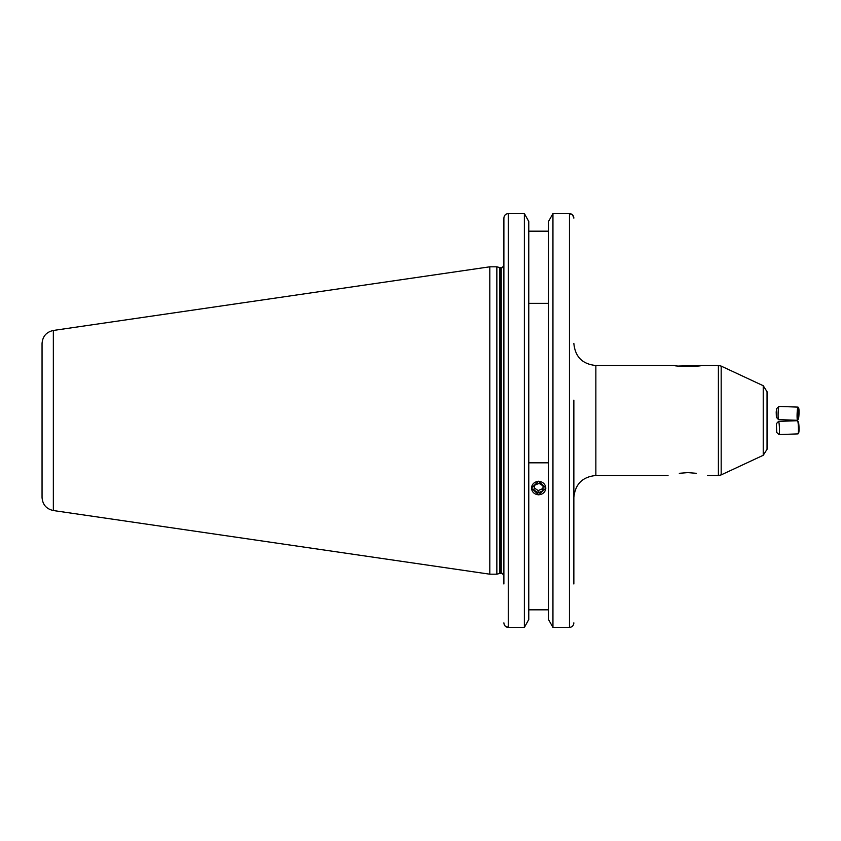 <?xml version="1.0" encoding="UTF-8"?>
<svg xmlns="http://www.w3.org/2000/svg" width="841" height="841" viewBox="0 0 841 841"><rect width="100%" height="100%" fill="white"/><g stroke="black" fill="none" stroke-linecap="round" stroke-linejoin="round"><path stroke-width="1.26" d="M545.084 485.289A7.085 6.654 180 0 0 535.685 482.03A7.085 6.654 180 0 0 532.216 490.871A7.085 6.654 180 0 0 541.625 494.119A7.085 6.654 180 0 0 545.084 485.289M539.113 483.323L534.498 485.32L534.035 490.082L538.187 492.837L542.802 490.829L543.265 486.077L539.113 483.323M542.802 490.829L543.065 485.94M542.802 488.579L538.187 490.576L538.187 492.837M538.187 490.576L534.245 487.959M798.95 414.865A5.361 0.526 92.1 0 0 798.75 408.442A5.361 0.526 92.1 0 0 798.004 412.584A5.361 0.526 92.1 0 0 798.372 419.018A5.361 0.526 92.1 0 0 798.95 414.865M798.75 408.442L798.109 407.202A6.602 0.652 92.1 0 0 798.004 407.107A6.602 0.652 92.1 0 0 797.184 412.3A6.602 0.652 92.1 0 0 797.531 420.3A6.602 0.652 92.1 0 0 797.646 420.206L798.372 419.018M798.004 407.107L779.018 406.424A6.602 0.652 92.1 0 0 778.955 406.455A6.602 0.652 92.1 0 0 778.198 411.617A6.602 0.652 92.1 0 0 778.482 419.585A6.602 0.652 92.1 0 0 778.545 419.617L797.531 420.3M778.955 406.455L776.706 408.558L776.201 412.006L776.39 417.315L778.482 419.585M798.824 410.913L798.487 410.103L798.141 412.92L798.456 417.357L798.393 410.892M798.13 414.508L798.813 414.539M776.39 423.685L778.482 421.415A6.602 0.652 87.9 0 1 778.545 421.383L797.531 420.7A6.602 0.652 87.9 0 1 797.646 420.794L798.372 421.982A5.361 0.526 87.9 0 1 798.95 426.135A5.361 0.526 87.9 0 1 798.75 432.558L798.109 433.798A6.602 0.652 87.9 0 1 798.004 433.893L779.018 434.576A6.602 0.652 87.9 0 1 778.955 434.545L776.706 432.442L776.39 423.685L776.706 432.442M797.646 420.794A6.602 0.652 87.9 0 1 798.351 425.903A6.602 0.652 87.9 0 1 798.109 433.798M778.545 421.383A6.602 0.652 87.9 0 1 779.365 426.576A6.602 0.652 87.9 0 1 779.018 434.576M767.045 426.072L767.045 428.384M678.74 366.045L701.573 365.488C700.217 366.613 675.449 366.613 674.093 365.488L595.859 365.488L595.859 475.512C582.498 476.815 575.16 484.143 573.856 497.515L573.856 420.5M687.833 472.61L696.359 473.304C710.918 475.985 710.918 475.985 696.359 473.304C710.918 475.985 710.918 475.985 696.359 473.304L687.833 472.61L679.307 473.304C664.747 475.985 664.747 475.985 679.307 473.304M767.045 391.696L767.045 449.304L763.229 455.286L763.229 385.714L767.045 391.696M496.852 574.193L496.852 266.807L489.809 266.807L489.809 574.193L496.852 574.193L499.796 573.404L499.796 267.596L496.852 266.807M53.351 330.46L53.351 510.54C46.36 508.973 42.597 504.621 42.05 497.473L42.05 343.527C42.597 336.379 46.36 332.027 53.351 330.46L489.809 266.807M573.856 583.98L573.856 400.148M573.856 218.124L572.605 214.939L569.462 213.561C572.174 213.866 573.636 215.391 573.856 218.124M548.521 619.491L552.947 627.439L548.521 619.491L548.521 221.509L552.947 213.561L548.521 221.509M569.462 627.439L552.947 627.439L552.947 213.561L569.462 213.561L569.462 627.439C572.164 627.134 573.636 625.609 573.856 622.876M528.779 221.509L524.364 213.561L528.779 221.509L528.779 619.491L524.364 627.439L524.364 213.561L508.29 213.561C505.578 213.866 504.116 215.391 503.885 218.124L503.885 264.284M538.65 494.855L531.396 488.074L538.65 481.21L545.914 488.074L538.65 494.855M548.521 303.338L528.779 303.338M528.779 231.18L548.521 231.18M548.521 462.823L528.779 462.823M528.779 609.82L548.521 609.82L528.779 609.82M503.885 583.98L503.885 218.124M503.885 622.876C504.116 625.609 505.578 627.134 508.29 627.439L524.364 627.439L528.779 619.491M524.364 627.439L508.29 627.439L505.147 626.072L504.201 624.558M573.856 622.908L573.562 624.527M707.638 475.512L718.393 475.512L718.393 365.488L721.179 366.108L721.179 474.892L763.229 455.286M501.247 267.69L500.479 267.69L500.479 573.31L501.247 573.31L501.247 267.69C501.699 268.437 502.582 267.564 503.885 265.052M508.29 627.439L508.29 213.561M763.229 385.714L721.179 366.108M718.393 365.488L701.573 365.488M500.479 267.69L499.796 267.596M53.351 510.54L489.809 574.193M500.479 573.31L499.796 573.404M501.247 573.31C501.635 572.511 502.508 573.394 503.885 575.948M668.027 475.512L595.859 475.512M718.393 475.512L721.179 474.892M595.859 365.488C582.498 364.185 575.16 356.857 573.856 343.485"/></g></svg>
